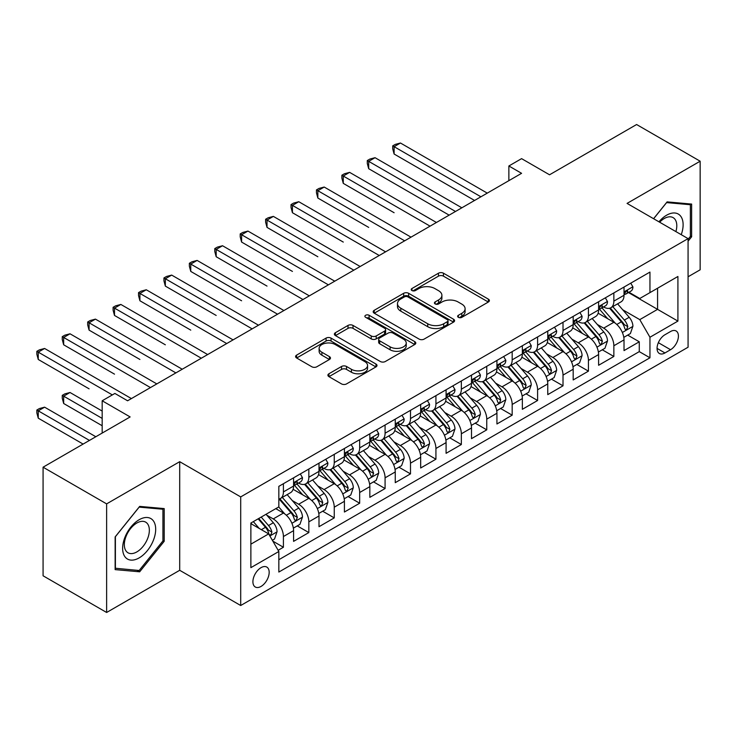 <?xml version="1.0" encoding="UTF-8"?>
<svg xmlns="http://www.w3.org/2000/svg" width="737" height="737" viewBox="0 0 737 737"><rect width="100%" height="100%" fill="white"/><g stroke="black" fill="none" stroke-linecap="round" stroke-linejoin="round"><path stroke-width="1.11" d="M458.359 317.325A2.469 1.428 0 0 0 461.859 317.325L488.364 302.023A3.528 2.036 0 0 0 489.396 300.576A3.528 2.036 0 0 0 488.364 299.139L443.453 273.206A3.528 2.036 0 0 0 438.469 273.206L411.955 288.517A2.469 1.428 0 0 0 411.237 289.521A2.469 1.428 0 0 0 411.955 290.535A2.469 1.428 0 0 0 415.447 290.535L418.883 288.554A11.295 6.522 0 0 1 434.848 288.554L438.589 290.71A11.295 6.522 0 0 1 441.896 295.325A11.295 6.522 0 0 1 438.589 299.931L435.162 301.912A2.469 1.428 0 0 0 434.434 302.916A2.469 1.428 0 0 0 435.162 303.93A2.469 1.428 0 0 0 438.653 303.93L442.08 301.949A11.295 6.522 0 0 1 458.055 301.949L461.795 304.105A11.295 6.522 0 0 1 465.102 308.72A11.295 6.522 0 0 1 461.795 313.326L458.359 315.307A2.469 1.428 0 0 0 457.64 316.32A2.469 1.428 0 0 0 458.359 317.325L458.359 315.307M261.045 586.431A11.506 6.642 120 0 0 268.554 576.297A11.506 6.642 120 0 0 266.794 567.075A11.506 6.642 120 0 0 261.045 567.647A11.506 6.642 120 0 0 253.528 577.78A11.506 6.642 120 0 0 255.288 587.002A11.506 6.642 120 0 0 261.045 586.431M328.932 373.76A3.528 2.036 0 0 0 327.901 375.197A3.528 2.036 0 0 0 328.932 376.635L341.535 383.913A3.528 2.036 0 0 0 346.528 383.913L375.962 366.915A3.528 2.036 0 0 0 377.003 365.469A3.528 2.036 0 0 0 375.962 364.032L331.051 338.108A3.528 2.036 0 0 0 326.067 338.108L296.624 355.105A3.528 2.036 0 0 0 295.592 356.542A3.528 2.036 0 0 0 296.624 357.979L311.843 366.768A3.528 2.036 0 0 0 316.836 366.768L329.43 359.499A3.528 2.036 0 0 0 330.471 358.053A3.528 2.036 0 0 0 329.43 356.616L321.885 352.258A9.443 5.454 0 0 1 319.121 348.408A9.443 5.454 0 0 1 324.943 343.368A9.443 5.454 0 0 1 335.234 344.548L364.797 361.618A9.443 5.454 0 0 1 367.56 365.469A9.443 5.454 0 0 1 361.738 370.508A9.443 5.454 0 0 1 351.448 369.329L346.528 366.482A3.528 2.036 0 0 0 341.535 366.482L328.932 373.76L328.932 376.635M688.072 276.78L700.15 269.806L700.15 161.21L636.602 124.525L549.544 174.789L521.584 158.639L508.871 165.982L521.584 173.315L127.593 400.781L114.889 393.447L102.176 400.781L102.176 433.07M106.625 503.878L106.625 612.475L179.699 570.291L179.699 461.684L106.625 503.878L43.078 467.194L130.136 416.93L102.176 400.781M179.699 461.684L240.704 496.904L688.072 238.622L688.072 347.219L240.704 605.51L240.704 496.904M700.15 161.21L627.067 203.403L688.072 238.622M419.132 339.112A3.528 2.036 0 0 0 424.116 339.112L453.559 322.115A3.528 2.036 0 0 0 454.591 320.678A3.528 2.036 0 0 0 453.559 319.232L408.648 293.308A3.528 2.036 0 0 0 403.664 293.308L374.221 310.305A3.528 2.036 0 0 0 373.189 311.742A3.528 2.036 0 0 0 374.221 313.179L419.132 339.112M366.602 317.859A2.469 1.428 0 0 1 369.108 318.209L369.108 315.27L414.765 341.636A3.528 2.036 0 0 1 415.797 343.073A3.528 2.036 0 0 1 414.765 344.511L385.322 361.508A3.528 2.036 0 0 1 380.329 361.508L335.418 335.584L335.418 332.7A3.528 2.036 0 0 0 334.386 334.147A3.528 2.036 0 0 0 335.418 335.584M335.418 332.7L348.021 325.432A3.528 2.036 0 0 1 353.014 325.432L371.227 335.943A3.528 2.036 0 0 0 376.211 335.943L384.576 331.116A3.528 2.036 0 0 0 385.608 329.679A3.528 2.036 0 0 0 384.576 328.232L365.607 317.288A2.469 1.428 0 0 1 364.889 316.284A2.469 1.428 0 0 1 366.409 314.966A2.469 1.428 0 0 1 369.108 315.27M106.625 612.475L43.078 575.79L43.078 467.194M278.135 550.29L283.413 547.25L272.865 541.151M266.858 515.237L273.243 518.922A14.381 8.3 60 0 1 283.413 536.536L293.575 530.658L293.575 541.373L308.831 532.575L297.26 525.896M292.276 500.561L298.66 504.246A14.381 8.3 60 0 1 308.831 521.86L319.001 515.983L319.001 526.697L334.248 517.899L322.686 511.22M317.702 485.886L324.077 489.571A14.381 8.3 60 0 1 334.248 507.185L344.419 501.317L344.419 512.022L359.665 503.224L348.104 496.545M343.12 471.21L349.504 474.895A14.381 8.3 60 0 1 359.665 492.509L369.836 486.641L369.836 497.346L385.082 488.548L373.521 481.869M368.537 456.535L374.921 460.22A14.381 8.3 60 0 1 385.082 477.834L395.253 471.966L395.253 482.671L410.5 473.873L398.938 467.194M393.954 441.859L400.338 445.544A14.381 8.3 60 0 1 410.5 463.158L420.67 457.29L420.67 467.995L435.926 459.197L424.355 452.518M419.371 427.184L425.756 430.869A14.381 8.3 60 0 1 435.926 448.483L446.088 442.615L446.088 453.319L461.344 444.522L449.773 437.842M444.789 412.508L451.173 416.193A14.381 8.3 60 0 1 461.344 433.807L471.505 427.939L471.505 438.644L486.761 429.846L475.199 423.167M470.215 397.833L476.59 401.518A14.381 8.3 60 0 1 486.761 419.132L496.931 413.264L496.931 423.978L512.178 415.171L500.616 408.491M495.632 383.157L502.008 386.842A14.381 8.3 60 0 1 512.178 404.456L522.349 398.588L522.349 409.302L537.595 400.495L526.034 393.816M521.05 368.482L527.434 372.167A14.381 8.3 60 0 1 537.595 389.781L547.766 383.913L547.766 394.627L563.013 385.82L551.451 379.14M546.467 353.806L552.851 357.491A14.381 8.3 60 0 1 563.013 375.105L573.183 369.237L573.183 379.951L588.439 371.144L576.868 364.465M571.884 339.131L578.269 342.816A14.381 8.3 60 0 1 588.439 360.43L598.601 354.561L598.601 365.276L613.857 356.468L613.857 345.754A14.381 8.3 -120 0 0 603.686 328.14L597.302 324.455M602.286 349.789L613.857 356.468M293.575 530.658A14.381 8.3 -120 0 0 283.413 513.053L275.785 508.65M319.001 515.983A14.381 8.3 -120 0 0 308.831 498.378L293.114 489.304M344.419 501.317A14.381 8.3 -120 0 0 334.248 483.702L318.531 474.628M369.836 486.641A14.381 8.3 -120 0 0 359.665 469.027L343.949 459.952M395.253 471.966A14.381 8.3 -120 0 0 385.082 454.351L369.366 445.277M420.67 457.29A14.381 8.3 -120 0 0 410.5 439.676L394.783 430.601M446.088 442.615A14.381 8.3 -120 0 0 435.926 425L420.201 415.926M471.505 427.939A14.381 8.3 -120 0 0 461.344 410.325L445.618 401.25M496.931 413.264A14.381 8.3 -120 0 0 486.761 395.649L471.044 386.575M522.349 398.588A14.381 8.3 -120 0 0 512.178 380.974L496.462 371.899M547.766 383.913A14.381 8.3 -120 0 0 537.595 366.298L521.879 357.224M573.183 369.237A14.381 8.3 -120 0 0 563.013 351.623L547.296 342.548M598.601 354.561A14.381 8.3 -120 0 0 588.439 336.947L572.713 327.873M670.541 331.521L664.949 334.745A11.147 6.43 120 0 0 657.662 344.566A11.147 6.43 120 0 0 659.375 353.493A11.147 6.43 120 0 0 664.949 352.949L670.541 349.716A11.147 6.43 120 0 0 677.819 339.895A11.147 6.43 120 0 0 676.105 330.968A11.147 6.43 120 0 0 670.541 331.521M250.875 544.164L268.664 533.892L278.835 551.497L278.835 572.05L649.951 357.786L649.951 337.242L639.78 319.628L622.719 309.78M278.835 551.497L250.875 567.647L250.875 523.03L278.835 506.89L278.835 486.346L649.951 272.082L649.951 292.626L677.911 276.486L677.911 321.102L649.951 337.242M298.531 483.039L298.66 483.113A14.381 8.3 60 0 0 305.855 483.822L316.016 477.954A14.381 8.3 -120 0 0 319.001 471.376L319.001 463.158M323.948 468.363L324.077 468.437A14.381 8.3 60 0 0 331.272 469.147L341.434 463.278A14.381 8.3 -120 0 0 344.419 456.7L344.419 448.483M349.366 453.688L349.504 453.762A14.381 8.3 60 0 0 356.69 454.48L366.86 448.603A14.381 8.3 -120 0 0 369.836 442.025L369.836 433.807M374.783 439.012L374.921 439.086A14.381 8.3 60 0 0 382.107 439.805L392.277 433.927A14.381 8.3 -120 0 0 395.253 427.349L395.253 419.132M400.2 424.337L400.338 424.411A14.381 8.3 60 0 0 407.524 425.129L417.695 419.252A14.381 8.3 -120 0 0 420.67 412.674L420.67 404.456M425.627 409.661L425.756 409.735A14.381 8.3 60 0 0 432.941 410.454L443.112 404.576A14.381 8.3 -120 0 0 446.088 397.998L446.088 389.781M451.044 394.986L451.173 395.06A14.381 8.3 60 0 0 458.368 395.778L468.529 389.901A14.381 8.3 -120 0 0 471.505 383.323L471.505 375.105M476.461 380.31L476.59 380.384A14.381 8.3 60 0 0 483.785 381.103L493.947 375.225A14.381 8.3 -120 0 0 496.931 368.647L496.931 360.43M501.879 365.635L502.008 365.709A14.381 8.3 60 0 0 509.203 366.427L519.364 360.55A14.381 8.3 -120 0 0 522.349 353.972L522.349 345.754M527.296 350.959L527.434 351.033A14.381 8.3 60 0 0 534.62 351.752L544.79 345.874A14.381 8.3 -120 0 0 547.766 339.296L547.766 331.079M552.713 336.284L552.851 336.358A14.381 8.3 60 0 0 560.037 337.076L570.208 331.199A14.381 8.3 -120 0 0 573.183 324.621L573.183 316.403M578.13 321.608L578.269 321.682A14.381 8.3 60 0 0 585.454 322.401L595.625 316.523A14.381 8.3 -120 0 0 598.601 309.945L598.601 301.728M278.835 559.724L639.274 351.623L639.274 341.793L624.018 350.6L624.018 339.886A14.381 8.3 -120 0 0 613.857 322.272L598.131 313.197M603.557 306.933L603.686 307.007A14.381 8.3 -120 0 0 610.872 307.725A14.381 8.3 -120 0 0 613.857 301.138L613.857 292.921M610.872 307.725L621.042 301.857A14.381 8.3 -120 0 0 624.018 295.27L624.018 287.052M283.413 483.702L283.413 491.92A14.381 8.3 60 0 1 280.428 498.498A14.381 8.3 60 0 1 278.835 499.087M280.428 498.498L290.599 492.629A14.381 8.3 -120 0 0 293.575 486.052L293.575 477.834M308.831 469.027L308.831 477.244A14.381 8.3 60 0 1 305.855 483.822M334.248 454.351L334.248 462.569A14.381 8.3 60 0 1 331.272 469.147M359.665 439.676L359.665 447.893A14.381 8.3 60 0 1 356.69 454.48M385.082 425L385.082 433.218A14.381 8.3 60 0 1 382.107 439.805M410.5 410.325L410.5 418.542A14.381 8.3 60 0 1 407.524 425.129M435.926 395.649L435.926 403.867A14.381 8.3 60 0 1 432.941 410.454M461.344 380.974L461.344 389.191A14.381 8.3 60 0 1 458.368 395.778M486.761 366.298L486.761 374.516A14.381 8.3 60 0 1 483.785 381.103M512.178 351.623L512.178 359.84A14.381 8.3 60 0 1 509.203 366.427M537.595 336.947L537.595 345.165A14.381 8.3 60 0 1 534.62 351.752M563.013 322.272L563.013 330.489A14.381 8.3 60 0 1 560.037 337.076M588.439 307.596L588.439 315.814A14.381 8.3 60 0 1 585.454 322.401M588.439 360.43L588.439 371.144M563.013 375.105L563.013 385.82M537.595 389.781L537.595 400.495M512.178 404.456L512.178 415.171M486.761 419.132L486.761 429.846M461.344 433.807L461.344 444.522M435.926 448.483L435.926 459.197M410.5 463.158L410.5 473.873M385.082 477.834L385.082 488.548M359.665 492.509L359.665 503.224M334.248 507.185L334.248 517.899M308.831 521.86L308.831 532.575M283.413 536.536L283.413 547.25M268.664 533.892L250.875 523.62M639.78 319.628L657.57 309.356L657.57 288.222L677.911 276.486M628.468 292.552L677.911 321.102M628.974 292.257L639.78 298.494L649.951 292.626M179.699 570.291L240.704 605.51M508.871 165.982L508.871 180.657M627.703 335.114L639.274 341.793M639.274 351.623L649.951 357.786M688.072 241.202L691.638 236.78L691.638 204.075L667.105 201.883L653.581 218.705M115.138 569.618L139.671 571.811L164.194 541.29L164.194 508.585L139.671 506.393L115.138 536.914L115.138 569.618M690.366 236.043L691.638 236.78M162.923 540.562L164.194 541.29M137.073 570.309L139.671 571.811M459.354 317.675L461.795 316.265A11.295 6.522 0 0 0 465.102 311.65L465.102 308.72M441.896 295.325L441.896 298.255A11.295 6.522 0 0 1 438.589 302.87L436.147 304.28M488.318 302.05L443.453 276.145A3.528 2.036 0 0 0 438.469 276.145L412.941 290.885M453.513 322.143L408.648 296.237A3.528 2.036 0 0 0 403.664 296.237L374.267 313.207M447.322 321.682A2.469 1.428 0 0 0 448.05 320.678A2.469 1.428 0 0 0 447.322 319.665L407.902 296.91A2.469 1.428 0 0 0 404.41 296.91L400.79 298.992A11.295 6.522 0 0 0 397.483 303.607A11.295 6.522 0 0 0 400.79 308.213L427.736 323.773A11.295 6.522 0 0 0 443.702 323.773L447.322 321.682L447.322 324.621A2.469 1.428 0 0 0 448.05 323.607L448.05 320.678M397.483 303.607L397.483 306.537A11.295 6.522 0 0 0 400.79 311.152L400.79 308.213M447.322 324.621L443.702 326.703A11.295 6.522 0 0 1 427.736 326.703L400.79 311.152M335.464 335.611L348.021 328.361L348.021 325.432M385.608 329.679L385.608 332.608A3.528 2.036 0 0 1 384.576 334.054L376.211 338.882A3.528 2.036 0 0 1 371.227 338.882L353.014 328.361A3.528 2.036 0 0 0 348.021 328.361M369.108 318.209L414.719 344.538M390.122 346.851A9.443 5.454 0 0 0 400.412 348.039A9.443 5.454 0 0 0 406.234 343A9.443 5.454 0 0 0 403.471 339.149L393.061 333.133A3.528 2.036 0 0 0 388.067 333.133L379.712 337.961A3.528 2.036 0 0 0 378.671 339.398A3.528 2.036 0 0 0 379.712 340.844L390.122 346.851L390.122 349.789A9.443 5.454 0 0 0 400.412 350.969A9.443 5.454 0 0 0 406.234 345.939L406.234 343M378.671 339.398L378.671 342.337A3.528 2.036 0 0 0 379.712 343.774L379.712 340.844M390.122 349.789L379.712 343.774M367.56 365.469L367.56 368.408A9.443 5.454 0 0 1 361.738 373.447A9.443 5.454 0 0 1 351.448 372.259L346.528 369.412A3.528 2.036 0 0 0 341.535 369.412L328.978 376.662M319.121 348.408L319.121 351.337A9.443 5.454 0 0 0 321.885 355.188L321.885 352.258M329.384 359.518L321.885 355.188M375.916 366.943L331.051 341.038A3.528 2.036 0 0 0 326.067 341.038L296.67 358.007M623.806 337.362L630.375 333.575L632.917 326.233A9.526 5.5 -120 0 0 629.205 317.288L617.597 303.847M615.266 323.202L601.991 307.836M607.712 318.725L600.01 309.807A22.829 13.183 -120 0 0 599.301 309.015M394.111 212.726L343.276 183.375L343.276 176.032L349.624 172.366L436.433 222.482M609.582 308.241L621.328 321.839A9.526 5.5 60 0 1 624.727 328.398L625.418 329.531L626.708 329.347L627.777 326.638A9.526 5.5 -120 0 0 624.377 320.079L612.76 306.629M610.273 308.02L622.894 322.631A4.855 2.801 60 0 1 624.119 324.529L627.777 326.638M630.761 283.165L632.917 286.905A9.526 5.5 60 0 1 630.946 291.115L626.118 293.906A9.526 5.5 -120 0 0 627.777 291.714L627.574 290.866M480.911 196.797L394.111 146.681L400.467 143.015L487.268 193.131M624.34 294.358L624.377 294.358A9.526 5.5 -120 0 0 626.118 293.906M626.542 291.004L627.777 291.714C627.178 290.277 626.155 290.866 624.727 293.473A9.526 5.5 60 0 1 624.018 294.828M474.564 200.464L394.111 154.024L394.111 146.681L392.71 145.871L395.253 144.406L400.467 143.015M394.111 154.024L392.71 148.81L392.71 145.871M681.237 234.679A23.363 13.487 120 0 0 666.598 215.213A23.363 13.487 120 0 0 658.942 221.8M675.903 231.593A17.688 10.217 120 0 0 673.13 217.636A17.688 10.217 120 0 0 664.277 218.511A17.688 10.217 120 0 0 659.652 222.215M653.627 218.732L666.598 202.601L690.366 204.729L690.366 236.42L688.072 239.267M688.791 203.817L690.366 204.729M153.471 540.083A23.363 13.487 120 0 0 147.418 517.512A23.363 13.487 120 0 0 124.848 537.531A23.363 13.487 120 0 0 130.9 560.102A23.363 13.487 120 0 0 153.471 540.083M147.676 538.434A17.688 10.217 120 0 0 145.686 522.146A17.688 10.217 120 0 0 126.009 536.499A17.688 10.217 120 0 0 127.998 552.787A17.688 10.217 120 0 0 147.676 538.434M115.396 568.374L115.396 536.683L139.164 507.12L162.923 509.239L162.923 540.93L139.164 570.493L115.138 568.227M161.348 508.337L162.923 509.239M598.389 352.037L604.957 348.251L607.5 340.909A9.526 5.5 -120 0 0 603.787 331.963L592.17 318.522M589.849 337.878L576.574 322.511M582.294 333.4L574.593 324.483A22.829 13.183 -120 0 0 573.883 323.69M368.693 227.401L317.85 198.041L317.85 190.708L324.206 187.041L411.016 237.157M584.165 322.917L595.911 336.514A9.526 5.5 60 0 1 599.301 343.073L600.001 344.207L601.281 344.022L602.359 341.314A9.526 5.5 -120 0 0 598.96 334.755L587.343 321.304M584.856 322.695L597.477 337.306A4.855 2.801 60 0 1 598.702 339.204L602.359 341.314M572.971 366.713L579.54 362.926L582.083 355.584A9.526 5.5 -120 0 0 578.37 346.639L566.753 333.198M564.431 352.553L551.156 337.187M556.877 348.076L549.176 339.158A22.829 13.183 -120 0 0 548.466 338.366M343.276 242.077L292.432 212.717L292.432 205.383L298.789 201.717L385.589 251.833M558.747 337.592L570.493 351.19A9.526 5.5 60 0 1 573.883 357.749L574.584 358.882L575.864 358.698L576.933 355.989A9.526 5.5 -120 0 0 573.543 349.43L561.926 335.98M559.438 337.371L572.059 351.982A4.855 2.801 60 0 1 573.275 353.88L576.933 355.989M547.554 381.388L554.123 377.602L556.656 370.26A9.526 5.5 -120 0 0 552.953 361.314L541.336 347.873M539.014 367.229L525.739 351.862M531.46 362.751L523.749 353.834A22.829 13.183 -120 0 0 523.049 353.041M317.85 256.752L267.015 227.392L267.015 220.059L273.372 216.392L360.172 266.508M533.321 352.268L545.067 365.865A9.526 5.5 60 0 1 548.466 372.425L549.157 373.558L550.447 373.373L551.516 370.665A9.526 5.5 -120 0 0 548.125 364.106L536.508 350.655M534.012 352.046L546.633 366.658A4.855 2.801 60 0 1 547.858 368.555L551.516 370.665M522.137 396.064L528.705 392.277L531.239 384.935A9.526 5.5 -120 0 0 527.535 375.99L515.918 362.549M513.588 381.904L500.322 366.538M506.033 377.427L498.332 368.509A22.829 13.183 -120 0 0 497.622 367.717M292.432 271.419L241.598 242.068L241.598 234.735L247.954 231.068L334.755 281.184M507.904 366.943L519.649 380.541A9.526 5.5 60 0 1 523.049 387.1L523.74 388.233L525.03 388.049L526.098 385.34A9.526 5.5 -120 0 0 522.699 378.781L511.091 365.331M508.594 366.722L521.216 381.333A4.855 2.801 60 0 1 522.441 383.231L526.098 385.34M605.335 297.84L607.5 301.58A9.526 5.5 60 0 1 605.528 305.791L600.701 308.582A9.526 5.5 -120 0 0 602.359 306.389L602.157 305.542M455.494 211.473L368.693 161.357L375.041 157.69L461.85 207.806M598.923 309.033L598.96 309.033A9.526 5.5 -120 0 0 600.701 308.582M601.125 305.68L602.359 306.389C601.761 304.952 600.738 305.542 599.301 308.149A9.526 5.5 60 0 1 598.601 309.503M449.137 215.14L368.693 168.699L368.693 161.357L367.293 160.546L369.836 159.081L375.041 157.69M368.693 168.699L367.293 163.485L367.293 160.546M579.918 312.516L582.083 316.256A9.526 5.5 60 0 1 580.111 320.466L575.275 323.257A9.526 5.5 -120 0 0 576.933 321.065L576.739 320.217M430.076 226.148L341.876 175.222L344.419 173.757L349.624 172.366M573.506 323.709L573.543 323.7A9.526 5.5 -120 0 0 575.275 323.257M575.708 320.355L576.933 321.065C576.334 319.628 575.321 320.217 573.883 322.824A9.526 5.5 60 0 1 573.183 324.179M343.276 183.375L341.876 178.161L341.876 175.222M554.5 327.191L556.656 330.931A9.526 5.5 60 0 1 554.685 335.142L549.857 337.933A9.526 5.5 -120 0 0 551.516 335.74L551.313 334.893M404.659 240.824L316.459 189.897L319.001 188.432L324.206 187.041M548.079 338.375L548.125 338.375A9.526 5.5 -120 0 0 549.857 337.933M550.29 335.031L551.516 335.74C550.917 334.303 549.903 334.893 548.466 337.5A9.526 5.5 60 0 1 547.766 338.854M317.85 198.041L316.459 192.836L316.459 189.897M529.083 341.867L531.239 345.607A9.526 5.5 60 0 1 529.267 349.817L524.44 352.608A9.526 5.5 -120 0 0 526.098 350.416L525.896 349.568M379.242 255.499L291.032 204.573L293.575 203.108L298.789 201.717M522.662 353.051L522.699 353.051A9.526 5.5 -120 0 0 524.44 352.608M524.873 349.707L526.098 350.416C525.499 348.979 524.486 349.568 523.049 352.175A9.526 5.5 60 0 1 522.349 353.53M292.432 212.717L291.032 207.512L291.032 204.573M496.71 410.739L503.279 406.953L505.822 399.611A9.526 5.5 -120 0 0 502.118 390.665L490.501 377.224M488.17 396.58L474.895 381.213M480.616 392.102L472.914 383.185A22.829 13.183 -120 0 0 472.205 382.392M267.015 286.094L216.181 256.743L216.181 249.41L222.537 245.743L309.337 295.859M482.486 381.619L494.232 395.216A9.526 5.5 60 0 1 497.632 401.776L498.323 402.909L499.612 402.724L500.681 400.016A9.526 5.5 -120 0 0 497.282 393.457L485.674 380.006M483.177 381.397L495.798 396.009A4.855 2.801 60 0 1 497.024 397.906L500.681 400.016M503.666 356.542L505.822 360.282A9.526 5.5 60 0 1 503.85 364.493L499.023 367.284A9.526 5.5 -120 0 0 500.681 365.091L500.478 364.244M353.824 270.175L265.615 219.248L268.157 217.784L273.372 216.392M497.245 367.726L497.282 367.726A9.526 5.5 -120 0 0 499.023 367.284M499.446 364.382L500.681 365.091C500.082 363.654 499.069 364.244 497.632 366.851A9.526 5.5 60 0 1 496.931 368.205M267.015 227.392L265.615 222.187L265.615 219.248M471.293 425.415L477.862 421.628L480.404 414.286A9.526 5.5 -120 0 0 476.692 405.341L465.084 391.9M462.753 411.255L449.478 395.889M455.199 406.778L447.497 397.86A22.829 13.183 -120 0 0 446.788 397.068M241.598 300.77L190.763 271.419L190.763 264.086L197.111 260.419L283.92 310.535M457.069 396.294L468.815 409.892A9.526 5.5 60 0 1 472.214 416.451L472.905 417.584L474.195 417.4L475.264 414.691A9.526 5.5 -120 0 0 471.864 408.132L460.247 394.682M457.76 396.073L470.381 410.684A4.855 2.801 60 0 1 471.606 412.582L475.264 414.691M478.249 371.218L480.404 374.958A9.526 5.5 60 0 1 478.433 379.168L473.605 381.959A9.526 5.5 -120 0 0 475.264 379.767L475.061 378.919M328.398 284.851L240.198 233.924L242.74 232.459L247.954 231.068M471.827 382.402L471.864 382.402A9.526 5.5 -120 0 0 473.605 381.959M474.029 379.058L475.264 379.767C474.665 378.33 473.642 378.919 472.214 381.526A9.526 5.5 60 0 1 471.505 382.881M241.598 242.068L240.198 236.863L240.198 233.924M445.876 440.09L452.444 436.304L454.987 428.962A9.526 5.5 -120 0 0 451.274 420.016L439.667 406.575M437.336 425.931L424.061 410.564M429.782 421.453L422.08 412.536A22.829 13.183 -120 0 0 421.371 411.743M216.181 315.445L165.337 286.094L165.337 278.761L171.693 275.094L258.503 325.21M431.652 410.97L443.398 424.567A9.526 5.5 60 0 1 446.797 431.127L447.488 432.26L448.769 432.075L449.846 429.367A9.526 5.5 -120 0 0 446.447 422.808L434.83 409.357M432.343 410.749L444.964 425.36A4.855 2.801 60 0 1 446.189 427.257L449.846 429.367M452.822 385.893L454.987 389.633A9.526 5.5 60 0 1 453.015 393.844L448.188 396.635A9.526 5.5 -120 0 0 449.846 394.442L449.644 393.595M302.981 299.526L214.78 248.599L217.323 247.135L222.537 245.743M446.41 397.077L446.447 397.077A9.526 5.5 -120 0 0 448.188 396.635M448.612 393.733L449.846 394.442C449.248 393.005 448.225 393.595 446.797 396.202A9.526 5.5 60 0 1 446.088 397.556M216.181 256.743L214.78 251.538L214.78 248.599M420.458 454.766L427.027 450.98L429.57 443.637A9.526 5.5 -120 0 0 425.857 434.692L414.24 421.251M411.919 440.606L398.643 425.24M404.364 436.129L396.663 427.211A22.829 13.183 -120 0 0 395.953 426.419M190.763 330.121L139.919 300.77L139.919 293.437L146.276 289.77L233.085 339.886M406.234 425.645L417.98 439.243A9.526 5.5 60 0 1 421.371 445.802L422.071 446.935L423.351 446.751L424.429 444.043A9.526 5.5 -120 0 0 421.03 437.483L409.413 424.033M406.925 425.424L419.546 440.035A4.855 2.801 60 0 1 420.763 441.933L424.429 444.043M427.405 400.569L429.57 404.309A9.526 5.5 60 0 1 427.598 408.519L422.762 411.31A9.526 5.5 -120 0 0 424.429 409.118L424.226 408.27M277.563 314.202L189.363 263.275L191.906 261.81L197.111 260.419M420.993 411.753L421.03 411.753A9.526 5.5 -120 0 0 422.762 411.31M423.195 408.409L424.429 409.118C423.821 407.681 422.808 408.27 421.371 410.877A9.526 5.5 60 0 1 420.67 412.232M190.763 271.419L189.363 266.214L189.363 263.275M395.041 469.441L401.61 465.655L404.152 458.313A9.526 5.5 -120 0 0 400.44 449.367L388.823 435.926M386.501 455.282L373.226 439.915M378.947 450.804L371.245 441.887A22.829 13.183 -120 0 0 370.536 441.095M165.337 344.796L114.502 315.445L114.502 308.112L120.859 304.445L207.659 354.561M380.808 440.321L392.563 453.918A9.526 5.5 60 0 1 395.953 460.478L396.644 461.611L397.934 461.426L399.003 458.718A9.526 5.5 -120 0 0 395.612 452.159L383.995 438.708M381.499 440.1L394.129 454.711A4.855 2.801 60 0 1 395.345 456.608L399.003 458.718M369.624 484.117L376.192 480.331L378.726 472.988A9.526 5.5 -120 0 0 375.022 464.043L363.405 450.602M361.084 469.957L347.809 454.591M353.53 465.48L345.819 456.562A22.829 13.183 -120 0 0 345.119 455.77M139.919 359.472L89.085 330.121L89.085 322.788L95.441 319.121L182.242 369.237M355.391 454.996L367.137 468.594A9.526 5.5 60 0 1 370.536 475.153L371.227 476.286L372.517 476.102L373.585 473.394A9.526 5.5 -120 0 0 370.195 466.834L358.578 453.384M356.082 454.766L368.703 469.386A4.855 2.801 60 0 1 369.928 471.284L373.585 473.394M344.207 498.792L350.766 495.006L353.309 487.664A9.526 5.5 -120 0 0 349.605 478.718L337.988 465.268M335.657 484.633L322.391 469.266M328.103 480.156L320.402 471.238A22.829 13.183 -120 0 0 319.692 470.446M114.502 374.147L63.668 344.796L63.668 337.463L70.024 333.797L156.824 383.913M329.973 469.672L341.719 483.269A9.526 5.5 60 0 1 345.119 489.829L345.81 490.962L347.099 490.778L348.168 488.069A9.526 5.5 -120 0 0 344.769 481.51L333.161 468.059M330.664 469.441L343.285 484.062A4.855 2.801 60 0 1 344.511 485.959L348.168 488.069M318.78 513.468L325.349 509.682L327.891 502.339A9.526 5.5 -120 0 0 324.179 493.394L312.571 479.944M310.24 499.308L296.965 483.942M302.686 494.831L294.984 485.913A22.829 13.183 -120 0 0 294.275 485.121M89.085 388.823L38.25 359.472L38.25 352.139L44.607 348.472L131.407 398.588M304.556 484.347L316.302 497.945A9.526 5.5 60 0 1 319.701 504.504L320.392 505.637L321.682 505.453L322.751 502.745A9.526 5.5 -120 0 0 319.351 496.185L307.744 482.735M305.247 484.117L317.868 498.737A4.855 2.801 60 0 1 319.093 500.635L322.751 502.745M293.363 528.143L299.931 524.348L302.474 517.015A9.526 5.5 -120 0 0 298.761 508.069L287.154 494.619M284.823 513.984L278.743 506.945M277.269 509.507L276.283 508.364M102.176 411.062L70.024 392.499L63.668 396.165L63.668 403.498L102.176 425.737M279.139 499.023L290.885 512.62A9.526 5.5 60 0 1 294.284 519.18L294.975 520.313L296.265 520.129L297.333 517.42A9.526 5.5 -120 0 0 293.934 510.861L282.317 497.411M279.83 498.792L292.451 513.413A4.855 2.801 60 0 1 293.676 515.31L297.333 517.42M63.668 403.498L62.267 398.293L62.267 395.354L102.176 418.395M62.267 395.354L64.81 393.89L70.024 392.499M401.987 415.244L404.152 418.985A9.526 5.5 60 0 1 402.181 423.195L397.344 425.986A9.526 5.5 -120 0 0 399.003 423.793L398.809 422.946M252.146 328.877L163.946 277.95L166.488 276.486L171.693 275.094M395.576 426.428L395.612 426.428A9.526 5.5 -120 0 0 397.344 425.986M397.777 423.084L399.003 423.793C398.404 422.356 397.39 422.946 395.953 425.553A9.526 5.5 60 0 1 395.253 426.907M165.337 286.094L163.946 280.889L163.946 277.95M376.57 429.92L378.726 433.66A9.526 5.5 60 0 1 376.754 437.87L371.927 440.662A9.526 5.5 -120 0 0 373.585 438.469L373.383 437.621M226.729 343.553L138.528 292.626L141.071 291.161L146.276 289.77M370.149 441.104L370.195 441.104A9.526 5.5 -120 0 0 371.927 440.662M372.36 437.76L373.585 438.469C372.986 437.032 371.973 437.621 370.536 440.229A9.526 5.5 60 0 1 369.836 441.583M139.919 300.77L138.528 295.565L138.528 292.626M351.153 444.595L353.309 448.336A9.526 5.5 60 0 1 351.337 452.546L346.51 455.337A9.526 5.5 -120 0 0 348.168 453.144L347.965 452.297M201.312 358.228L113.102 307.301L115.645 305.837L120.859 304.445M344.732 455.779L344.769 455.779A9.526 5.5 -120 0 0 346.51 455.337M346.943 452.435L348.168 453.144C347.569 451.707 346.556 452.297 345.119 454.904A9.526 5.5 60 0 1 344.419 456.258M114.502 315.445L113.102 310.24L113.102 307.301M325.736 459.271L327.891 463.011A9.526 5.5 60 0 1 325.92 467.221L321.092 470.013A9.526 5.5 -120 0 0 322.751 467.82L322.548 466.972M175.894 372.904L87.685 321.977L90.227 320.512L95.441 319.121M319.314 470.455L319.351 470.455A9.526 5.5 -120 0 0 321.092 470.013M321.516 467.111L322.751 467.82C322.152 466.383 321.139 466.972 319.701 469.58A9.526 5.5 60 0 1 319.001 470.934M89.085 330.121L87.685 324.916L87.685 321.977M300.318 473.946L302.474 477.687A9.526 5.5 60 0 1 300.503 481.897L295.675 484.688A9.526 5.5 -120 0 0 297.333 482.495L297.131 481.648M150.468 387.579L62.267 336.652L64.81 335.188L70.024 333.797M293.897 485.13L293.934 485.13A9.526 5.5 -120 0 0 295.675 484.688M296.099 481.786L297.333 482.495C296.735 481.058 295.712 481.648 294.284 484.255A9.526 5.5 60 0 1 293.575 485.609M63.668 344.796L62.267 339.591L62.267 336.652M272.358 540.276L274.514 539.023L277.057 531.69A9.526 5.5 -120 0 0 273.344 522.745L266.029 514.279M259.212 528.429L253.325 521.621M251.851 524.182L250.875 523.049M95.819 436.737L44.607 407.174L38.25 410.841L38.25 418.174L83.115 444.079M258.153 518.83L265.467 527.296A9.526 5.5 60 0 1 268.867 533.855L269.558 534.988L270.838 534.804L271.916 532.096A9.526 5.5 -120 0 0 268.517 525.536L261.202 517.07M258.742 518.489L267.034 528.088A4.855 2.801 60 0 1 268.259 529.986L271.916 532.096M38.25 418.174L36.85 412.969L36.85 410.03L89.463 440.413M36.85 410.03L39.393 408.565L44.607 407.174M112.346 394.912L36.85 351.328L39.393 349.863L44.607 348.472M38.25 359.472L36.85 354.267L36.85 351.328M273.243 518.922L283.413 513.053M298.66 504.246L308.831 498.378M324.077 489.571L334.248 483.702M349.504 474.895L359.665 469.027M374.921 460.22L385.082 454.351M400.338 445.544L410.5 439.676M425.756 430.869L435.926 425M451.173 416.193L461.344 410.325M476.59 401.518L486.761 395.649M502.008 386.842L512.178 380.974M527.434 372.167L537.595 366.298M552.851 357.491L563.013 351.623M578.269 342.816L588.439 336.947M603.686 328.14L613.857 322.272M613.857 301.138L624.018 295.27M283.413 491.92L293.575 486.052M308.831 477.244L319.001 471.376M334.248 462.569L344.419 456.7M359.665 447.893L369.836 442.025M385.082 433.218L395.253 427.349M410.5 418.542L420.67 412.674M435.926 403.867L446.088 397.998M461.344 389.191L471.505 383.323M486.761 374.516L496.931 368.647M512.178 359.84L522.349 353.972M537.595 345.165L547.766 339.296M563.013 330.489L573.183 324.621M588.439 315.814L598.601 309.945M613.857 345.754L624.018 339.886M658.344 342.677L670.541 349.716M657.063 348.398L664.949 352.949M461.795 316.265L461.795 313.326M435.162 303.93L435.162 301.912M438.589 302.87L438.589 299.931M411.955 290.535L411.955 288.517M438.469 276.145L438.469 273.206M443.453 276.145L443.453 273.206M488.364 302.023L488.364 299.139M374.221 313.179L374.221 310.305M403.664 296.237L403.664 293.308M408.648 296.237L408.648 293.308M453.559 322.115L453.559 319.232M427.736 326.703L427.736 323.773M443.702 326.703L443.702 323.773M353.014 328.361L353.014 325.432M371.227 338.882L371.227 335.943M376.211 338.882L376.211 335.943M384.576 334.054L384.576 331.116M414.765 344.511L414.765 341.636M341.535 369.412L341.535 366.482M346.528 369.412L346.528 366.482M351.448 372.259L351.448 369.329M329.43 359.499L329.43 356.616M296.624 357.979L296.624 355.105M326.067 341.038L326.067 338.108M331.051 341.038L331.051 338.108M375.962 366.915L375.962 364.032M622.35 332.479L632.853 326.417M624.377 320.079L629.205 317.288M616.786 324.464L621.328 321.839M632.853 286.794L624.018 291.898M596.933 347.155L607.435 341.093M598.96 334.755L603.787 331.963M591.369 339.14L595.911 336.514M571.516 361.83L582.018 355.768M573.543 349.43L578.37 346.639M565.942 353.815L570.493 351.19M546.099 376.506L556.601 370.444M548.125 364.106L552.953 361.314M540.525 368.491L545.067 365.865M520.681 391.181L531.184 385.119M522.699 378.781L527.535 375.99M515.108 383.166L519.649 380.541M607.435 301.47L598.601 306.574M582.018 316.145L573.183 321.249M556.601 330.821L547.766 335.925M531.184 345.496L522.349 350.6M495.264 405.857L505.757 399.795M497.282 393.457L502.118 390.665M489.69 397.842L494.232 395.216M505.757 360.172L496.931 365.276M469.847 420.532L480.34 414.47M471.864 408.132L476.692 405.341M464.273 412.517L468.815 409.892M480.34 374.847L471.505 379.942M444.42 435.208L454.922 429.146M446.447 422.808L451.274 420.016M438.856 427.193L443.398 424.567M454.922 389.523L446.088 394.617M419.003 449.883L429.505 443.821M421.03 437.483L425.857 434.692M413.439 441.868L417.98 439.243M429.505 404.198L420.67 409.293M393.586 464.559L404.088 458.497M395.612 452.159L400.44 449.367M388.012 456.544L392.563 453.918M368.168 479.234L378.671 473.172M370.195 466.834L375.022 464.043M362.595 471.219L367.137 468.594M342.751 493.91L353.253 487.848M344.769 481.51L349.605 478.718M337.178 485.895L341.719 483.269M317.334 508.585L327.827 502.523M319.351 496.185L324.179 493.394M311.76 500.57L316.302 497.945M291.916 523.261L302.41 517.199M293.934 510.861L298.761 508.069M286.343 515.246L290.885 512.62M404.088 418.874L395.253 423.968M378.671 433.549L369.836 438.644M353.253 448.225L344.419 453.319M327.827 462.9L319.001 467.995M302.41 477.576L293.575 482.671M269.88 535.983L276.992 531.874M268.517 525.536L273.344 522.745M261.349 529.673L265.467 527.296"/></g></svg>
